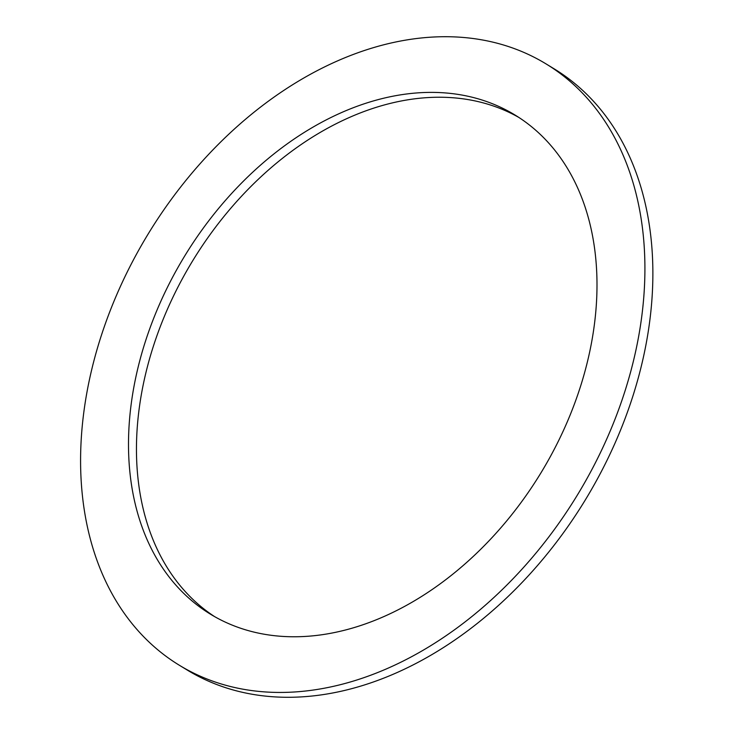 <?xml version="1.0" encoding="UTF-8"?>
<svg xmlns="http://www.w3.org/2000/svg" width="734" height="734" viewBox="0 0 734 734"><rect width="100%" height="100%" fill="white"/><g stroke="black" fill="none" stroke-linecap="round" stroke-linejoin="round"><path stroke-width="1.1" d="M518.8 117.412A292.371 208.529 -58.6 0 0 286.627 155.058A292.371 208.529 -58.6 0 0 139.166 408.774A292.371 208.529 -58.6 0 0 214.603 616.615M131.212 403.929A292.371 208.529 121.4 0 1 281.113 148.351A292.371 208.529 121.4 0 1 514.864 114.926A292.371 208.529 121.4 0 1 540.802 473.1A292.371 208.529 121.4 0 1 210.585 614.257A292.371 208.529 121.4 0 1 131.212 403.929M545.977 63.858L553.931 68.702A352.173 251.184 121.4 0 1 585.181 500.148A352.173 251.184 121.4 0 1 187.418 670.17L179.463 665.325A352.173 251.184 -58.6 0 0 577.227 495.294A352.173 251.184 -58.6 0 0 545.977 63.858A352.173 251.184 -58.6 0 0 264.423 104.127A352.173 251.184 -58.6 0 0 83.85 411.976A352.173 251.184 -58.6 0 0 179.463 665.325"/></g></svg>
